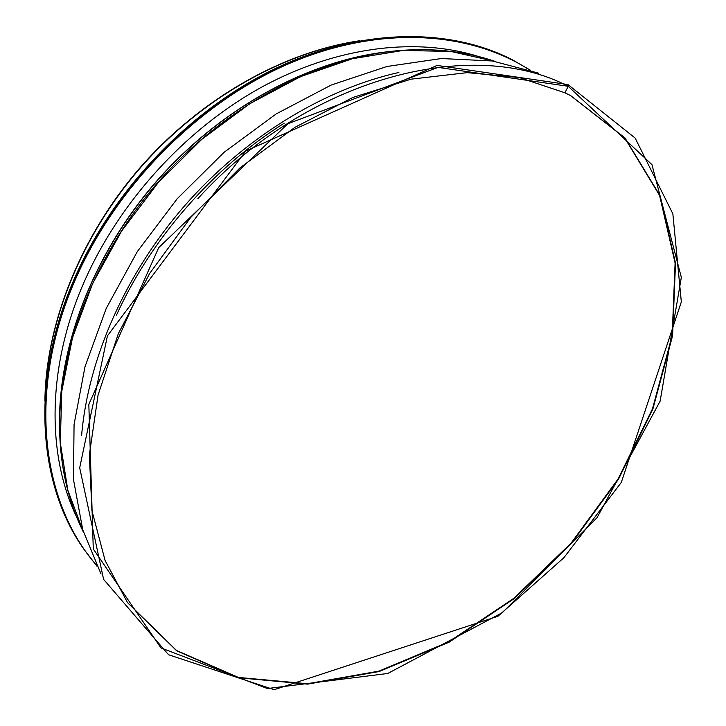 <?xml version="1.0" encoding="UTF-8"?>
<svg xmlns="http://www.w3.org/2000/svg" width="726" height="726" viewBox="0 0 726 726"><rect width="100%" height="100%" fill="white"/><g stroke="black" fill="none" stroke-linecap="round" stroke-linejoin="round"><path stroke-width="1.09" d="M567.968 84.552L568.177 86.294L564.928 92.792L519.081 77.501L467.235 72.645L411.097 79.161L352.827 97.475L294.901 127.349L240.025 167.851L190.82 217.31L149.638 273.484L118.32 333.688L98.064 395.08L89.343 454.912L91.948 510.723L105.107 560.508L127.631 602.78L176.717 650.823L238.545 677.775L307.633 684.128L379.181 671.514L449.14 642.174L514.171 598.623L571.444 543.438L618.452 479.296L652.892 409.01L672.585 335.748L675.498 263.157L659.952 195.539L624.95 137.895L570.763 95.678L564.937 92.792L568.177 86.285L438.041 67.391L287.805 123.756L158.695 247.657L88.826 404.409L93.273 548.947L160.972 647.919L267.413 688.538L387.748 673.483L502.446 612.59L597.081 517.647L660.134 401.124L681.333 277.359L651.948 164.63L568.177 86.294L567.968 84.552L635.159 138.067L672.866 213.843L681.333 301.907L621.302 482.427L563.984 557.622L497.936 616.265L274.147 689.7L168.55 654.734L103.609 579.393L79.697 467.798L107.421 335.866L245.733 151.081L437.043 65.422L567.968 84.552M127.495 602.589L176.609 650.541L238.418 677.431L307.47 683.747L378.972 671.123L448.886 641.802L513.872 598.278L571.09 543.139L618.071 479.033L652.492 408.811L672.176 335.594L675.107 263.048L659.589 195.457L624.65 137.813L570.554 95.569M76.584 516.912C46.655 454.703 46.891 366.866 84.053 282.205C118.937 202.373 185.076 129.582 260.443 87.81C336.002 46.292 416.488 36.908 478.833 56.601M390.27 51.473C310.292 59.586 221.303 107.321 156.725 181.037C92.329 254.908 56.955 349.496 59.632 429.837M385.243 52.109C306.608 61.646 220.023 109.054 156.852 181.146C93.872 253.419 58.497 345.567 59.586 424.774M466.954 53.978C444.72 49.586 421.125 48.542 396.187 50.847L396.187 50.847C314.912 58.534 223.962 106.985 158.068 182.208C92.347 257.594 56.528 354.215 59.795 435.791L59.795 435.791C60.857 460.81 65.059 484.051 72.391 505.496M494.905 61.374L451.091 51.492L403.111 50.421L352.391 58.733L300.628 76.602L249.726 103.764L201.656 139.465L158.359 182.462L121.551 231.131L92.619 283.548L72.518 337.635L61.746 391.323L60.303 442.706L67.799 490.104L83.472 532.194M398.873 72.491C324.023 89.08 244.653 137.314 184.803 205.567C125.181 274.029 88.018 359.143 81.611 435.546M284.202 123.211C213.154 167.679 151.081 238.709 116.523 315.075M567.75 86.076C472.435 36.209 308.65 76.666 197.826 198.688M356.021 41.436C280.871 53.588 200.294 99.462 140.908 167.207C81.729 235.151 47.063 321.137 45.094 397.249M96.476 565.227C41.037 502.12 26.907 389.771 75.286 279.755C115.888 186.137 198.679 102.793 288.603 63.797C378.727 24.974 468.805 30.909 529.372 69.841M83.935 549.273L96.939 566.153L84.479 550.063C38.505 485.612 30.347 381.141 74.914 279.574C113.773 190.085 191.065 109.635 276.615 68.816C362.374 28.205 450.274 28.015 512.737 59.986L530.352 70.177L511.884 59.55C449.43 27.588 361.575 27.76 275.871 68.335C190.366 109.118 113.147 189.495 74.324 278.92C29.802 380.424 37.97 484.841 83.935 549.273C37.952 484.814 29.784 380.37 74.306 278.866C113.12 189.45 190.348 109.082 275.844 68.308C361.539 27.751 449.403 27.57 511.884 59.55M59.768 431.87L59.795 435.791C61.438 471.873 69.342 504.035 83.49 532.267M392.303 51.337L396.187 50.847C432.17 47.635 465.094 51.147 494.978 61.392M101.05 574.012L82.755 529.817L73.471 479.478L74.061 424.519L84.996 366.748L106.259 308.332L137.332 251.577L177.108 198.86L224.025 152.369L276.098 113.973L331.138 85.069L386.922 66.493L441.317 58.534L492.437 60.984L538.701 73.199M44.894 401.051C45.756 323.887 80.486 236.113 140.672 167.016C201.084 98.092 283.403 51.936 359.751 40.729"/></g></svg>

